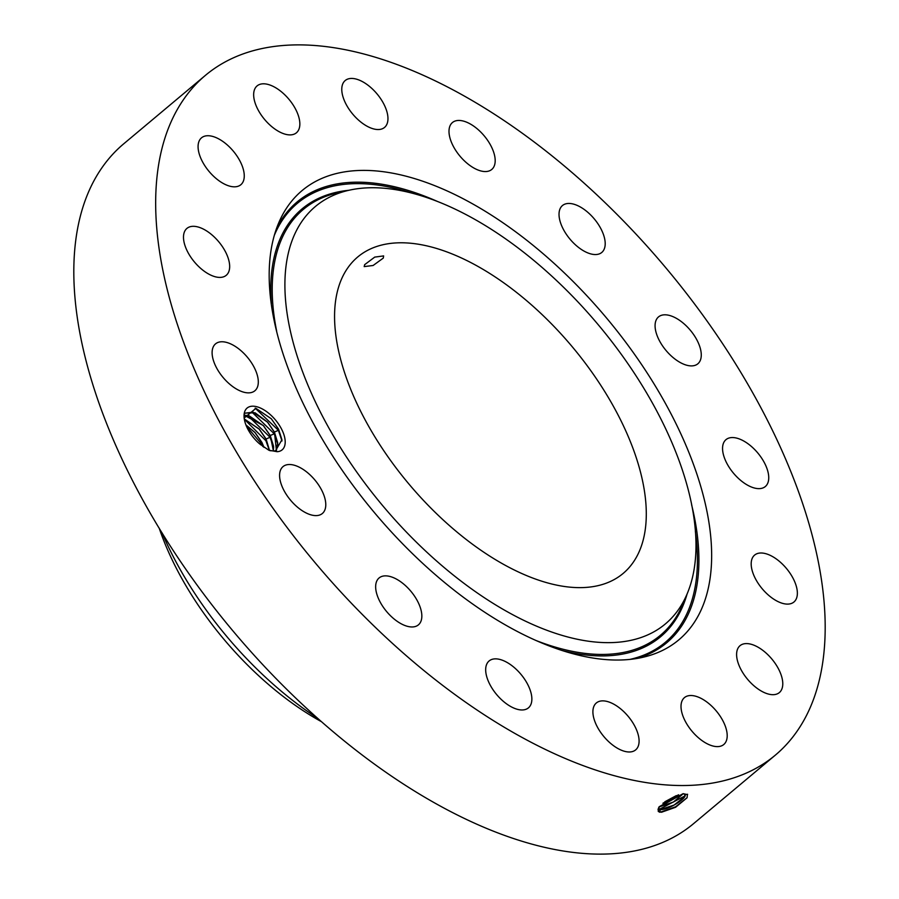 <?xml version="1.0" encoding="UTF-8"?>
<svg xmlns="http://www.w3.org/2000/svg" width="899" height="899" viewBox="0 0 899 899"><rect width="100%" height="100%" fill="white"/><g stroke="black" fill="none" stroke-linecap="round" stroke-linejoin="round"><path stroke-width="1.35" d="M383.289 258.092L383.626 255.912L374.737 257.103L364.657 264.654L364.185 266.598L373.119 265.486L383.289 258.092M632.874 562.819A206.512 106.666 50 0 0 563.044 336.159A206.512 106.666 50 0 0 357.802 256.912A206.512 106.666 50 0 0 347.992 267.587A206.512 106.666 50 0 0 417.81 494.248A206.512 106.666 50 0 0 623.063 573.506A206.512 106.666 50 0 0 632.874 562.819M321.246 721.571A210.006 108.476 -130 0 1 159.179 528.129M521.858 619.411A272.352 140.682 50 0 0 687.128 593.879A272.352 140.682 50 0 0 458.996 211.007A272.352 140.682 50 0 0 348.958 190.262A272.352 140.682 50 0 0 305.986 380.446A272.352 140.682 50 0 0 521.858 619.411M317.122 717.919A238.404 123.141 -130 0 1 162.056 532.837M205.579 75.224L123.714 143.818A443.544 229.099 50 0 0 102.643 166.753A443.544 229.099 50 0 0 252.608 653.562A443.544 229.099 50 0 0 693.421 823.776L775.286 755.182A443.544 229.099 50 0 0 796.357 732.247A443.544 229.099 50 0 0 646.392 245.438A443.544 229.099 50 0 0 205.579 75.224A443.544 229.099 50 0 0 184.497 98.171A443.544 229.099 50 0 0 334.462 584.979A443.544 229.099 50 0 0 775.286 755.182M524.263 634.997A293.153 151.425 50 0 0 642.706 657.326A293.153 151.425 50 0 0 688.96 452.624A293.153 151.425 50 0 0 456.602 195.409A293.153 151.425 50 0 0 278.712 222.885A293.153 151.425 50 0 0 524.263 634.997M661.518 812.235L675.554 807.291L687.038 797.806L687.443 794.592L683.15 793.671L659.124 807.088L658.315 811.494L661.731 812.235L658.169 810.909M687.533 327.135A30.6 15.811 50 0 0 658.518 316.897A30.6 15.811 50 0 0 668.822 353.577A30.6 15.811 50 0 0 697.826 363.814A30.6 15.811 50 0 0 687.533 327.135M581.552 249.585A30.6 15.811 50 0 0 601.768 252.462A30.6 15.811 50 0 0 602.409 231.886A30.6 15.811 50 0 0 582.676 208.411A30.6 15.811 50 0 0 562.459 205.545A30.6 15.811 50 0 0 561.819 226.121A30.6 15.811 50 0 0 581.552 249.585M480.403 170.821A30.6 15.811 50 0 0 491.753 169.462A30.6 15.811 50 0 0 489.854 143.874A30.6 15.811 50 0 0 463.783 121.185A30.6 15.811 50 0 0 452.433 122.545A30.6 15.811 50 0 0 454.332 148.133A30.6 15.811 50 0 0 480.403 170.821M380.783 129.254A30.6 15.811 50 0 0 384.525 127.444A30.6 15.811 50 0 0 379.4 96.923A30.6 15.811 50 0 0 348.947 78.719A30.6 15.811 50 0 0 345.205 80.528A30.6 15.811 50 0 0 350.329 111.038A30.6 15.811 50 0 0 380.783 129.254M297.861 131.22A30.6 15.811 50 0 0 287.511 97.631A30.6 15.811 50 0 0 257.103 85.888A30.6 15.811 50 0 0 255.642 87.473A30.6 15.811 50 0 0 265.992 121.062A30.6 15.811 50 0 0 296.412 132.805A30.6 15.811 50 0 0 297.861 131.22M244.258 176.429A30.6 15.811 50 0 0 227.739 145.357A30.6 15.811 50 0 0 201.522 137.817A30.6 15.811 50 0 0 198.083 146.121A30.6 15.811 50 0 0 214.603 177.193A30.6 15.811 50 0 0 240.831 184.733A30.6 15.811 50 0 0 244.258 176.429M228.121 257.979A30.6 15.811 50 0 0 208.703 232.347A30.6 15.811 50 0 0 186.925 228.402A30.6 15.811 50 0 0 185.037 245.742A30.6 15.811 50 0 0 204.455 271.374A30.6 15.811 50 0 0 226.233 275.319A30.6 15.811 50 0 0 228.121 257.979M251.934 363.466A30.6 15.811 50 0 0 215.546 343.856A30.6 15.811 50 0 0 218.479 371.163A30.6 15.811 50 0 0 254.867 390.773A30.6 15.811 50 0 0 251.934 363.466M312.043 476.841A30.6 15.811 50 0 0 283.028 466.603A30.6 15.811 50 0 0 293.332 503.283A30.6 15.811 50 0 0 322.336 513.52A30.6 15.811 50 0 0 312.043 476.841M399.313 580.821A30.6 15.811 50 0 0 379.097 577.956A30.6 15.811 50 0 0 378.445 598.532A30.6 15.811 50 0 0 398.178 621.996A30.6 15.811 50 0 0 418.406 624.872A30.6 15.811 50 0 0 419.046 604.297A30.6 15.811 50 0 0 399.313 580.821M500.462 659.596A30.6 15.811 50 0 0 489.112 660.956A30.6 15.811 50 0 0 491.011 686.544A30.6 15.811 50 0 0 517.082 709.232A30.6 15.811 50 0 0 528.421 707.873A30.6 15.811 50 0 0 526.533 682.285A30.6 15.811 50 0 0 500.462 659.596M600.071 701.153A30.6 15.811 50 0 0 596.34 702.973A30.6 15.811 50 0 0 601.453 733.483A30.6 15.811 50 0 0 631.918 751.699A30.6 15.811 50 0 0 635.649 749.89A30.6 15.811 50 0 0 630.536 719.369A30.6 15.811 50 0 0 600.071 701.153M683.004 699.186A30.6 15.811 50 0 0 693.343 732.775A30.6 15.811 50 0 0 723.762 744.529A30.6 15.811 50 0 0 725.212 742.945A30.6 15.811 50 0 0 714.874 709.356A30.6 15.811 50 0 0 684.454 697.602A30.6 15.811 50 0 0 683.004 699.186M736.607 653.989A30.6 15.811 50 0 0 753.126 685.06A30.6 15.811 50 0 0 779.343 692.601A30.6 15.811 50 0 0 782.771 684.285A30.6 15.811 50 0 0 766.263 653.213A30.6 15.811 50 0 0 740.034 645.684A30.6 15.811 50 0 0 736.607 653.989M752.733 572.427A30.6 15.811 50 0 0 772.151 598.071A30.6 15.811 50 0 0 793.929 602.015A30.6 15.811 50 0 0 795.817 584.665A30.6 15.811 50 0 0 776.399 559.032A30.6 15.811 50 0 0 754.621 555.088A30.6 15.811 50 0 0 752.733 572.427M728.932 466.941A30.6 15.811 50 0 0 765.307 486.55A30.6 15.811 50 0 0 762.374 459.254A30.6 15.811 50 0 0 725.999 439.633A30.6 15.811 50 0 0 728.932 466.941M256.271 440.735A27.262 14.081 50 0 0 259.474 443.769L268.801 450.208L277.15 451.703A27.262 14.081 50 0 0 272.948 417.17A27.262 14.081 50 0 0 244.135 417.743A27.262 14.081 50 0 0 256.271 440.735M683.285 793.705L673.418 802.032L659.27 806.897L658.18 810.943L660.36 812.213M687.151 797.615L675.655 806.763L660.417 812.157M277.15 451.703L274.251 450.938A24.599 12.71 50 0 0 275.521 450.759L281.938 439.768L278.566 429.16L271.341 418.81L255.934 408.337L244.157 418.046M658.068 809.28L660.394 809.606C669.373 809.898 688.612 797.098 684.768 794.3L683.071 793.693L659.596 806.482M684.926 794.525L687.611 794.266M274.251 450.938L270.06 450.691M658.079 809.235L660.36 809.538L674.003 805.111L684.442 796.885L684.914 794.491M244.359 414.001L245.213 413.102L255.069 412.787L267.587 422.125L274.42 432.037L276.442 450.534M245.191 413.124L253.091 412.192L267.531 422.182L274.465 432.295L277.724 442.791L276.409 450.545M684.914 795.952L659.034 809.46M659.315 806.83L683.218 793.705M244.168 415.259L248.933 415.675L263.373 425.665L270.307 435.779L273.566 446.275L273.375 450.995M244.168 415.226L263.429 425.609L270.262 435.521L273.42 450.995M662.9 803.268L678.599 794.795M663.046 803.155L678.43 794.851M244.292 419.035L259.204 429.149L266.149 439.263L269.464 450.466M244.292 418.968L259.272 429.093L266.104 439.004L269.531 450.489M676.25 795.637L664.844 801.773M245.921 424.901L255.114 432.588L261.946 442.488L264.014 447.387M245.955 425.002L255.046 432.633L261.98 442.746L263.913 447.32M282.005 440.959L278.387 430.306L255.159 408.135M277.813 444.218L274.229 433.79L251.72 411.877M273.656 447.702L270.071 437.274L247.562 415.36M269.363 450.433L265.913 440.757L244.326 419.204M262.834 446.545L261.755 444.252L246.483 426.272M561.684 650.393A279.106 144.166 -130 0 0 687.117 593.891L682.566 604.667A277.881 143.537 -130 0 1 535.77 640.403M276.656 331.135A277.881 143.537 -130 0 1 337.541 192.858L348.958 190.262M271.352 303.873A279.106 144.166 -130 0 1 348.947 190.273M695.354 531.421A286.399 147.942 -130 0 1 629.817 659.428M274.386 235.212A286.399 147.942 -130 0 1 411.888 193.094M691.601 504.744A287.624 148.571 -130 0 1 636.874 658.473M276.555 228.436A287.624 148.571 -130 0 1 437.498 201.477M660.394 809.606L659.416 812.213M659.012 806.909L658.023 809.516M278.566 429.16L278.387 430.306L274.42 432.037M274.465 432.295L274.229 433.79L270.262 435.521M270.307 435.779L270.071 437.274L266.104 439.004M266.149 439.263L265.913 440.757M261.98 442.746L261.755 444.252L260.586 444.747"/></g></svg>
